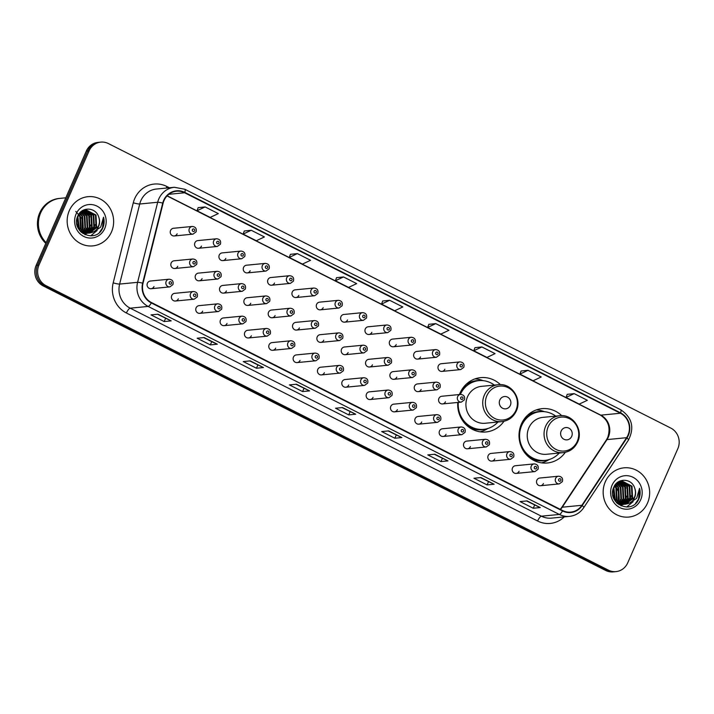 <?xml version="1.0" encoding="UTF-8"?>
<svg xmlns="http://www.w3.org/2000/svg" width="714" height="714" viewBox="0 0 714 714"><rect width="100%" height="100%" fill="white"/><g stroke="black" fill="none" stroke-linecap="round" stroke-linejoin="round"><path stroke-width="1.07" d="M561.739 415.664A27.302 25.65 84.4 0 0 542.033 408.658A27.302 25.65 84.4 0 0 521.39 424.045A27.302 25.65 84.4 0 0 523.781 451.409A27.302 25.65 84.4 0 0 547.317 462.993A27.302 25.65 84.4 0 0 565.309 452.328M500.407 384.632A27.302 25.65 84.4 0 0 480.7 377.626A27.302 25.65 84.4 0 0 460.057 393.021A27.302 25.65 84.4 0 0 459.45 394.539M457.745 402.464A27.302 25.65 84.4 0 0 485.993 431.97A27.302 25.65 84.4 0 0 503.977 421.296M175.421 301.031L194.181 299.202A3.865 3.632 -95.6 0 1 190.513 293.695A3.865 3.632 -95.6 0 1 193.432 291.517L174.671 293.338A3.865 3.632 84.4 0 0 172.083 299.389A3.865 3.632 84.4 0 0 178.339 298.854M199.759 313.339L218.52 311.518A3.865 3.632 -95.6 0 1 214.852 306.003A3.865 3.632 -95.6 0 1 217.77 303.825L199.01 305.654A3.865 3.632 84.4 0 0 196.43 311.706A3.865 3.632 84.4 0 0 202.678 311.161M224.098 325.655L242.858 323.835A3.865 3.632 -95.6 0 1 239.19 318.319A3.865 3.632 -95.6 0 1 242.108 316.141L223.348 317.962A3.865 3.632 84.4 0 0 220.769 324.013A3.865 3.632 84.4 0 0 227.016 323.478M248.436 337.972L267.197 336.142A3.865 3.632 -95.6 0 1 263.528 330.636A3.865 3.632 -95.6 0 1 266.447 328.458L247.687 330.279A3.865 3.632 84.4 0 0 245.107 336.33A3.865 3.632 84.4 0 0 251.355 335.794M272.775 350.279L291.535 348.459A3.865 3.632 -95.6 0 1 287.867 342.943A3.865 3.632 -95.6 0 1 290.794 340.765L272.025 342.595A3.865 3.632 84.4 0 0 269.446 348.646A3.865 3.632 84.4 0 0 275.702 348.102M297.113 362.596L315.883 360.766A3.865 3.632 -95.6 0 1 312.205 355.26A3.865 3.632 -95.6 0 1 315.133 353.082L296.372 354.903A3.865 3.632 84.4 0 0 293.784 360.954A3.865 3.632 84.4 0 0 300.041 360.418M321.452 374.904L340.221 373.083A3.865 3.632 -95.6 0 1 336.553 367.567A3.865 3.632 -95.6 0 1 339.471 365.389L320.711 367.219A3.865 3.632 84.4 0 0 318.123 373.27A3.865 3.632 84.4 0 0 324.379 372.726M345.799 387.22L364.559 385.399A3.865 3.632 -95.6 0 1 360.891 379.884A3.865 3.632 -95.6 0 1 363.81 377.706L345.049 379.527A3.865 3.632 84.4 0 0 342.461 385.578A3.865 3.632 84.4 0 0 348.718 385.042M370.138 399.537L388.898 397.707A3.865 3.632 -95.6 0 1 385.23 392.2A3.865 3.632 -95.6 0 1 388.148 390.022L369.388 391.843A3.865 3.632 84.4 0 0 366.809 397.894A3.865 3.632 84.4 0 0 373.056 397.359M394.476 411.844L413.236 410.023A3.865 3.632 -95.6 0 1 409.568 404.508A3.865 3.632 -95.6 0 1 412.487 402.33L393.726 404.16A3.865 3.632 84.4 0 0 391.147 410.211A3.865 3.632 84.4 0 0 397.395 409.666M418.815 424.161L437.575 422.331A3.865 3.632 -95.6 0 1 433.907 416.824A3.865 3.632 -95.6 0 1 436.825 414.647L418.065 416.467A3.865 3.632 84.4 0 0 415.486 422.518A3.865 3.632 84.4 0 0 421.733 421.983M443.153 436.468L461.913 434.647A3.865 3.632 -95.6 0 1 458.245 429.132A3.865 3.632 -95.6 0 1 461.173 426.954L442.403 428.784A3.865 3.632 84.4 0 0 439.824 434.835A3.865 3.632 84.4 0 0 446.072 434.291M467.491 448.785L486.252 446.964A3.865 3.632 -95.6 0 1 482.584 441.448A3.865 3.632 -95.6 0 1 485.511 439.271L466.751 441.091A3.865 3.632 84.4 0 0 464.162 447.142A3.865 3.632 84.4 0 0 470.419 446.607M491.83 461.101L510.599 459.272A3.865 3.632 -95.6 0 1 506.931 453.765A3.865 3.632 -95.6 0 1 509.85 451.587L491.089 453.408A3.865 3.632 84.4 0 0 488.501 459.459A3.865 3.632 84.4 0 0 494.757 458.924M516.177 473.409L534.938 471.588A3.865 3.632 -95.6 0 1 531.27 466.072A3.865 3.632 -95.6 0 1 534.188 463.895L515.428 465.724A3.865 3.632 84.4 0 0 512.839 471.776A3.865 3.632 84.4 0 0 519.096 471.231M540.516 485.725L559.276 483.896A3.865 3.632 -95.6 0 1 555.608 478.389A3.865 3.632 -95.6 0 1 558.526 476.211L539.766 478.032A3.865 3.632 84.4 0 0 537.187 484.083A3.865 3.632 84.4 0 0 543.434 483.548M151.082 288.715L169.843 286.894A3.865 3.632 -95.6 0 1 166.175 281.378A3.865 3.632 -95.6 0 1 169.093 279.201L150.333 281.03A3.865 3.632 84.4 0 0 147.744 287.073A3.865 3.632 84.4 0 0 154.001 286.537M199.17 280.807L217.931 278.987A3.865 3.632 -95.6 0 1 214.262 273.471A3.865 3.632 -95.6 0 1 217.181 271.293L198.421 273.123A3.865 3.632 84.4 0 0 195.832 279.174A3.865 3.632 84.4 0 0 202.089 278.63M223.509 293.124L242.269 291.303A3.865 3.632 -95.6 0 1 238.601 285.787A3.865 3.632 -95.6 0 1 241.519 283.61L222.759 285.43A3.865 3.632 84.4 0 0 220.171 291.482A3.865 3.632 84.4 0 0 226.427 290.946M247.847 305.44L266.608 303.611A3.865 3.632 -95.6 0 1 262.939 298.104A3.865 3.632 -95.6 0 1 265.858 295.917L247.098 297.747A3.865 3.632 84.4 0 0 244.518 303.798A3.865 3.632 84.4 0 0 250.766 303.263M272.186 317.748L290.946 315.927A3.865 3.632 -95.6 0 1 287.278 310.411A3.865 3.632 -95.6 0 1 290.196 308.234L271.436 310.063A3.865 3.632 84.4 0 0 268.857 316.106A3.865 3.632 84.4 0 0 275.104 315.57M296.524 330.064L315.285 328.235A3.865 3.632 -95.6 0 1 311.616 322.728A3.865 3.632 -95.6 0 1 314.535 320.55L295.774 322.371A3.865 3.632 84.4 0 0 293.195 328.422A3.865 3.632 84.4 0 0 299.443 327.887M320.863 342.372L339.623 340.551A3.865 3.632 -95.6 0 1 335.955 335.036A3.865 3.632 -95.6 0 1 338.882 332.858L320.113 334.688A3.865 3.632 84.4 0 0 317.534 340.739A3.865 3.632 84.4 0 0 323.781 340.194M345.201 354.688L363.97 352.868A3.865 3.632 -95.6 0 1 360.293 347.352A3.865 3.632 -95.6 0 1 363.221 345.174L344.46 346.995A3.865 3.632 84.4 0 0 341.872 353.046A3.865 3.632 84.4 0 0 348.129 352.511M369.54 367.005L388.309 365.175A3.865 3.632 -95.6 0 1 384.641 359.669A3.865 3.632 -95.6 0 1 387.559 357.482L368.799 359.312A3.865 3.632 84.4 0 0 366.211 365.363A3.865 3.632 84.4 0 0 372.467 364.827M393.887 379.312L412.647 377.492A3.865 3.632 -95.6 0 1 408.979 371.976A3.865 3.632 -95.6 0 1 411.898 369.798L393.137 371.628A3.865 3.632 84.4 0 0 390.549 377.67A3.865 3.632 84.4 0 0 396.805 377.135M418.226 391.629L436.986 389.799A3.865 3.632 -95.6 0 1 433.318 384.293A3.865 3.632 -95.6 0 1 436.236 382.115L417.476 383.936A3.865 3.632 84.4 0 0 414.896 389.987A3.865 3.632 84.4 0 0 421.144 389.451M442.564 403.937L461.324 402.116A3.865 3.632 -95.6 0 1 457.656 396.6A3.865 3.632 -95.6 0 1 460.575 394.423L441.814 396.252A3.865 3.632 84.4 0 0 439.235 402.303A3.865 3.632 84.4 0 0 445.482 401.759M174.823 268.5L193.592 266.67A3.865 3.632 -95.6 0 1 189.915 261.163A3.865 3.632 -95.6 0 1 192.842 258.986L174.082 260.806A3.865 3.632 84.4 0 0 171.494 266.858A3.865 3.632 84.4 0 0 177.75 266.322M320.274 309.84L339.034 308.02A3.865 3.632 -95.6 0 1 335.366 302.504A3.865 3.632 -95.6 0 1 338.284 300.326L319.524 302.156A3.865 3.632 84.4 0 0 316.945 308.207A3.865 3.632 84.4 0 0 323.192 307.663M344.612 322.157L363.372 320.327A3.865 3.632 -95.6 0 1 359.704 314.82A3.865 3.632 -95.6 0 1 362.623 312.643L343.862 314.463A3.865 3.632 84.4 0 0 341.283 320.515A3.865 3.632 84.4 0 0 347.531 319.979M222.911 260.592L241.68 258.763A3.865 3.632 -95.6 0 1 238.003 253.256A3.865 3.632 -95.6 0 1 240.93 251.078L222.17 252.899A3.865 3.632 84.4 0 0 219.582 258.95A3.865 3.632 84.4 0 0 225.838 258.414M368.951 334.473L387.711 332.644A3.865 3.632 -95.6 0 1 384.043 327.128A3.865 3.632 -95.6 0 1 386.97 324.95L368.201 326.78A3.865 3.632 84.4 0 0 365.622 332.831A3.865 3.632 84.4 0 0 371.869 332.296M198.572 248.276L217.333 246.455A3.865 3.632 -95.6 0 1 213.665 240.939A3.865 3.632 -95.6 0 1 216.592 238.762L197.823 240.591A3.865 3.632 84.4 0 0 195.243 246.642A3.865 3.632 84.4 0 0 201.491 246.098M295.935 297.533L314.695 295.703A3.865 3.632 -95.6 0 1 311.027 290.196A3.865 3.632 -95.6 0 1 313.946 288.019L295.185 289.839A3.865 3.632 84.4 0 0 292.606 295.891A3.865 3.632 84.4 0 0 298.854 295.355M247.249 272.909L266.019 271.079A3.865 3.632 -95.6 0 1 262.35 265.563A3.865 3.632 -95.6 0 1 265.269 263.386L246.508 265.215A3.865 3.632 84.4 0 0 243.92 271.266A3.865 3.632 84.4 0 0 250.177 270.722M271.597 285.216L290.357 283.396A3.865 3.632 -95.6 0 1 286.689 277.88A3.865 3.632 -95.6 0 1 289.607 275.702L270.847 277.532A3.865 3.632 84.4 0 0 268.259 283.574A3.865 3.632 84.4 0 0 274.515 283.039M393.289 346.781L412.049 344.96A3.865 3.632 -95.6 0 1 408.381 339.445A3.865 3.632 -95.6 0 1 411.309 337.267L392.548 339.096A3.865 3.632 84.4 0 0 389.96 345.139A3.865 3.632 84.4 0 0 396.216 344.603M417.628 359.097L436.397 357.268A3.865 3.632 -95.6 0 1 432.729 351.761A3.865 3.632 -95.6 0 1 435.647 349.583L416.887 351.404A3.865 3.632 84.4 0 0 414.298 357.455A3.865 3.632 84.4 0 0 420.555 356.92M441.975 371.405L460.735 369.584A3.865 3.632 -95.6 0 1 457.067 364.069A3.865 3.632 -95.6 0 1 459.986 361.891L441.225 363.721A3.865 3.632 84.4 0 0 438.637 369.772A3.865 3.632 84.4 0 0 444.893 369.227M174.234 235.968L192.994 234.138A3.865 3.632 -95.6 0 1 189.326 228.632A3.865 3.632 -95.6 0 1 192.244 226.454L173.484 228.275A3.865 3.632 84.4 0 0 170.905 234.326A3.865 3.632 84.4 0 0 177.152 233.79M100.799 142.122L97.996 142.398A15.449 14.521 84.4 0 0 86.305 151.109L36.164 265.34A15.449 14.521 84.4 0 0 43.233 285.939L605.588 570.424A15.449 14.521 84.4 0 0 613.201 571.878L614.602 571.744A15.449 14.521 84.4 0 1 606.989 570.29A15.449 14.521 84.4 0 0 614.602 571.744L616.004 571.602A15.449 14.521 84.4 0 0 627.695 562.891L677.836 448.66A15.449 14.521 84.4 0 0 670.767 428.061L108.412 143.576A15.449 14.521 84.4 0 0 100.799 142.122A15.449 14.521 84.4 0 0 89.116 150.832L38.967 265.072A15.449 14.521 84.4 0 0 46.035 285.671L608.399 570.156A15.449 14.521 84.4 0 0 616.004 571.602M38.967 265.072L37.565 265.206A15.449 14.521 84.4 0 0 44.634 285.805L606.989 570.29L44.634 285.805A15.449 14.521 84.4 0 1 37.565 265.206L87.715 150.975L37.565 265.206L36.164 265.34M99.398 142.256A15.449 14.521 84.4 0 0 87.715 150.975A15.449 14.521 84.4 0 1 99.398 142.256M69.312 210.621A24.722 23.232 84.4 0 0 71.48 235.397A24.722 23.232 84.4 0 0 92.793 245.893A24.722 23.232 84.4 0 0 111.491 231.952A24.722 23.232 84.4 0 0 109.322 207.176A24.722 23.232 84.4 0 0 88.009 196.68A24.722 23.232 84.4 0 0 69.312 210.621A24.722 23.232 84.4 0 0 71.48 235.397A24.722 23.232 84.4 0 0 92.793 245.893A24.722 23.232 84.4 0 0 111.491 231.952A24.722 23.232 84.4 0 0 109.322 207.176A24.722 23.232 84.4 0 0 88.009 196.68A24.722 23.232 84.4 0 0 69.312 210.621M605.311 481.771A24.722 23.232 84.4 0 0 607.48 506.547A24.722 23.232 84.4 0 0 628.793 517.052A24.722 23.232 84.4 0 0 647.491 503.111A24.722 23.232 84.4 0 0 645.331 478.326A24.722 23.232 84.4 0 0 624.009 467.831A24.722 23.232 84.4 0 0 605.311 481.771A24.722 23.232 84.4 0 0 607.48 506.547A24.722 23.232 84.4 0 0 628.793 517.052A24.722 23.232 84.4 0 0 647.491 503.111A24.722 23.232 84.4 0 0 645.331 478.326A24.722 23.232 84.4 0 0 624.009 467.831A24.722 23.232 84.4 0 0 605.311 481.771M164.024 200.518A16.484 15.485 -95.6 0 1 176.492 191.218A16.484 15.485 -95.6 0 1 184.605 192.771L620.439 413.245A16.484 15.485 -95.6 0 1 626.624 437.691L581.901 505.289A16.484 15.485 -95.6 0 1 570.781 512.116A16.484 15.485 -95.6 0 1 562.668 510.564L151.466 302.549A16.484 15.485 -95.6 0 1 143.014 283.271L163.104 203.204A16.484 15.485 -95.6 0 1 164.024 200.518M163.676 200.339A16.895 15.878 84.4 0 0 162.73 203.088L142.639 283.155A16.895 15.878 84.4 0 0 151.306 302.923L562.498 510.938A16.895 15.878 84.4 0 0 582.213 505.53L626.946 437.932A16.895 15.878 84.4 0 0 620.6 412.87L184.774 192.396A16.895 15.878 84.4 0 0 163.676 200.339M574.163 393.628L566.05 397.43L579.232 404.097L587.345 400.304L574.163 393.628L567.202 394.342M528.03 370.298L519.917 374.091L533.099 380.758L541.212 376.965L528.03 370.298L521.077 371.003M481.896 346.959L473.784 350.761L486.966 357.428L495.079 353.626L481.896 346.959L474.944 347.673M435.772 323.62L427.65 327.423L440.833 334.09L448.945 330.287L435.772 323.62L428.811 324.334M205.114 206.935L197.002 210.737L210.175 217.404L218.297 213.602L205.114 206.935L198.153 207.649M251.248 230.274L243.126 234.076L256.308 240.743L264.421 236.941L251.248 230.274L244.286 230.988M297.372 253.613L289.259 257.415L302.441 264.082L310.554 260.28L297.372 253.613L290.419 254.318M343.505 276.952L335.393 280.745L348.575 287.412L356.688 283.619L343.505 276.952L336.553 277.657M389.639 300.282L381.526 304.084L394.699 310.751L402.821 306.949L389.639 300.282L382.677 300.996M447.99 460.896L440.975 461.574L427.802 454.907L434.817 454.229L447.99 460.896A4.123 1.214 -63.2 0 1 447.776 460.86L434.683 454.238M494.124 484.235L487.109 484.913L473.926 478.246L480.941 477.559L494.124 484.235A4.123 1.214 -63.2 0 1 493.909 484.199L480.817 477.577M540.257 507.565L533.242 508.252L520.06 501.585L527.075 500.898L540.257 507.565A4.123 1.214 -63.2 0 1 540.034 507.538L526.95 500.916M309.599 390.879L302.584 391.567L289.402 384.9L296.417 384.212L309.599 390.879A4.123 1.214 -63.2 0 1 309.385 390.853L296.292 384.23M263.466 367.549L256.451 368.228L243.278 361.561L250.284 360.882L263.466 367.549A4.123 1.214 -63.2 0 1 263.252 367.514L250.159 360.891M217.342 344.21L210.327 344.889L197.144 338.222L204.159 337.543L217.342 344.21A4.123 1.214 -63.2 0 1 217.118 344.175L204.025 337.552M171.208 320.872L164.193 321.559L151.011 314.883L158.026 314.205L171.208 320.872A4.123 1.214 -63.2 0 1 170.985 320.836L157.892 314.214M401.866 437.557L394.851 438.235L381.669 431.568L388.684 430.89L401.866 437.557A4.123 1.214 -63.2 0 1 401.643 437.521L388.55 430.899M355.733 414.218L348.718 414.905L335.535 408.238L342.55 407.551L355.733 414.218A4.123 1.214 -63.2 0 1 355.51 414.191L342.425 407.569M348.718 414.905L350.128 411.683M342.06 407.596L355.51 414.191M394.851 438.235L396.261 435.022M388.193 430.935L401.643 437.521M164.193 321.559L165.603 318.337M157.535 314.249L170.985 320.836M210.327 344.889L211.737 341.676L217.118 344.175M256.451 368.228L257.87 365.006M249.793 360.927L263.252 367.514M302.584 391.567L304.003 388.345M295.926 384.266L309.385 390.853M533.242 508.252L534.652 505.03M526.584 500.951L540.034 507.538M487.109 484.913L488.528 481.691M480.451 477.612L493.909 484.199M440.975 461.574L442.394 458.361M434.317 454.274L447.776 460.86M381.526 304.084L382.695 300.96M335.393 280.745L336.562 277.621M289.259 257.415L290.428 254.282M243.126 234.076L244.304 230.952M197.002 210.737L198.171 207.613M427.65 327.423L428.828 324.299M473.784 350.761L474.953 347.638M519.917 374.091L521.086 370.968M566.05 397.43L567.219 394.306M211.763 341.685L203.668 337.588M65.813 197.805L60.119 198.358A25.758 24.205 84.4 0 0 40.644 212.879A25.758 24.205 84.4 0 0 46.133 242.635M60.03 198.367A25.758 24.205 84.4 0 0 59.94 198.376A25.758 24.205 84.4 0 0 40.466 212.897A25.758 24.205 84.4 0 0 46.071 242.769M59.94 198.376L59.155 198.447A25.758 24.205 84.4 0 0 39.681 212.968A25.758 24.205 84.4 0 0 45.812 243.358M79.87 213.281L82.637 216.333L83.243 227.971L81.557 230.613M81.298 230.899L80.602 231.604M79.62 213.575L82.083 216.387L82.69 228.025L81.244 230.354M80.994 230.667L80.37 231.354M80.896 212.29L84.868 216.119L85.466 227.757L82.762 231.452M82.503 231.684L81.717 232.3M80.637 212.513L84.306 216.172L84.912 227.811L82.458 231.265M82.199 231.506L81.423 232.157M81.94 211.514L87.09 215.905L87.697 227.543L83.949 232.086M81.682 211.683L86.537 215.958L87.144 227.596L83.654 231.943M83.386 232.139L82.601 232.666M83.011 210.907L89.321 215.682L89.919 227.329L85.118 232.55M82.744 211.049L88.759 215.744L89.366 227.382L84.823 232.443M84.091 210.469L91.544 215.467L92.151 227.106L86.269 232.862M83.815 210.568L90.99 215.521L91.597 227.159L85.983 232.791M85.18 210.157L93.775 215.253L94.373 226.891L87.411 233.05M87.135 233.13L86.314 233.326M86.037 233.38L82.949 233.576M84.912 210.228L93.213 215.307L93.82 226.945L87.126 233.014M86.858 233.103L86.028 233.317M85.76 233.38L84.93 233.514M93.302 232.05A11.647 10.942 84.4 0 0 98.577 226.481A11.647 10.942 84.4 0 0 98.639 216.815C95.685 206.962 81.682 206.578 77.951 215.735C69.963 231.354 94.864 244.331 102.441 228.667L102.807 227.891C104.28 224.428 104.521 220.858 103.539 217.181L100.656 227.177L93.302 232.05L89.5 233.076L79.2 228.087L77.853 216.52L86.287 209.987L95.997 215.039L96.604 226.677L88.545 233.112M88.268 233.166L80.852 231.863M86.01 210.023L95.444 215.093L96.051 226.731L88.259 233.103M87.983 233.166L87.153 233.299M87.429 233.273L81.592 232.541M98.639 216.815C99.817 220.144 99.701 223.375 98.273 226.517L89.384 233.085M89.661 233.059L78.647 228.141L76.871 224.339M78.87 214.584L80.414 216.556L81.012 228.194L80.316 229.471M78.629 214.968L79.852 216.61L80.459 228.248L80.004 229.123M82.904 210.389L84.904 210.157M83.788 210.237L84.627 210.219M80.271 212.397L86.287 209.987M76.077 214.039A16.797 15.779 84.4 0 0 83.752 236.432A16.797 15.779 84.4 0 0 104.726 228.534A16.797 15.779 84.4 0 0 97.05 206.15A16.797 15.779 84.4 0 0 76.077 214.039M75.773 211.433L81.985 218.645L82.235 228.48M80.075 229.846L79.62 230.461M79.763 229.524L79.361 230.113M103.539 217.181L102.548 227.918L99.514 232.291M94.355 226.927L92.097 231.416M84.216 209.773L84.752 210.166M84.85 210.237L85.484 210.764M85.93 211.165L88.768 214.869M89.902 227.364L87.644 231.845M87.224 232.398L86.751 232.951M86.376 233.371L84.939 234.683M97.166 230.47L90.714 235.843M95.194 224.589L92.633 231.024M92.151 231.684L91.338 232.657M84.422 209.702L85.028 210.139M85.162 210.237L85.966 210.916M86.492 211.415L89.964 216.886M90.74 225.017L88.179 231.452M87.697 232.121L86.974 232.987M86.76 233.228L85.1 234.754M510.358 405.347A6.185 5.81 84.4 0 0 507.538 397.109A6.185 5.81 84.4 0 0 499.818 400.018A6.185 5.81 84.4 0 0 502.638 408.256A6.185 5.81 84.4 0 0 510.358 405.347M498.354 384.712L481.548 386.345A18.546 17.422 84.4 0 0 467.527 396.797A18.546 17.422 84.4 0 0 469.152 415.378A18.546 17.422 84.4 0 0 485.145 423.259L501.951 421.617C508.555 420.751 513.339 417.208 516.293 411.014C522.309 398.84 511.438 382.811 498.354 384.712A18.546 17.422 84.4 0 0 484.333 395.163A18.546 17.422 84.4 0 0 485.957 413.745A18.546 17.422 84.4 0 0 501.951 421.617M494.374 385.096A24.463 22.991 84.4 0 0 478.871 380.651A24.463 22.991 84.4 0 0 460.369 394.449M478.871 380.651L478.175 380.723A24.463 22.991 84.4 0 0 459.673 394.512M463.413 388.532A19.314 18.153 84.4 0 0 462.038 389.308M459.905 415.61A24.463 22.991 84.4 0 0 482.905 429.426L483.61 429.355A24.463 22.991 84.4 0 0 497.961 422.01M458.334 402.401A24.463 22.991 84.4 0 0 483.61 429.355M487.858 428.507L486.787 429.132A26.784 25.168 -95.6 0 1 480.085 431.818M464.43 386.113L465.974 385.962M466.724 383.793L467.384 383.846A24.695 23.205 84.4 0 1 480.442 380.553M474.935 378.911A26.784 25.168 -95.6 0 1 482.039 380.259L483.199 380.669M571.691 436.379A6.185 5.81 84.4 0 0 568.871 428.141A6.185 5.81 84.4 0 0 561.15 431.042A6.185 5.81 84.4 0 0 563.971 439.28A6.185 5.81 84.4 0 0 571.691 436.379M559.687 415.735L542.881 417.369A18.546 17.422 84.4 0 0 528.86 427.829A18.546 17.422 84.4 0 0 530.484 446.411A18.546 17.422 84.4 0 0 546.478 454.282L563.284 452.649C569.888 451.775 574.672 448.24 577.626 442.037C583.641 429.864 572.771 413.834 559.687 415.735A18.546 17.422 84.4 0 0 545.666 426.187A18.546 17.422 84.4 0 0 547.29 444.777A18.546 17.422 84.4 0 0 563.284 452.649M555.706 416.119A24.463 22.991 84.4 0 0 540.203 411.675A24.463 22.991 84.4 0 0 521.702 425.473A24.463 22.991 84.4 0 0 523.844 449.998A24.463 22.991 84.4 0 0 544.943 460.378A24.463 22.991 84.4 0 0 559.294 453.033M540.203 411.675L539.507 411.746A24.463 22.991 84.4 0 0 521.006 425.544A24.463 22.991 84.4 0 0 519.587 429.73M524.745 419.564A19.314 18.153 84.4 0 0 523.371 420.341M521.238 446.643A24.463 22.991 84.4 0 0 544.238 460.45L544.943 460.378M549.191 459.53L548.12 460.155A26.784 25.168 -95.6 0 1 541.417 462.851M525.763 417.137L527.307 416.985M528.057 414.816L528.717 414.879A24.695 23.205 84.4 0 1 541.774 411.585M536.268 409.943A26.784 25.168 -95.6 0 1 543.372 411.282L544.532 411.692M615.87 484.44L618.636 487.483L619.243 499.131L617.556 501.764M617.298 502.049L616.601 502.754M615.62 484.726L618.083 487.537L618.69 499.184L617.253 501.505M616.994 501.817L616.369 502.504M616.896 483.44L620.868 487.269L621.475 498.907L618.761 502.602M618.502 502.834L617.717 503.45M616.637 483.664L620.305 487.323L620.912 498.961L618.458 502.415M618.208 502.656L617.423 503.316M617.949 482.664L623.09 487.055L623.697 498.693L619.948 503.236M617.681 482.834L622.537 487.109L623.144 498.747L619.654 503.093M619.386 503.29L618.601 503.816M619.011 482.066L625.321 486.841L625.928 498.479L621.118 503.7M618.743 482.2L624.759 486.894L625.366 498.533L620.823 503.593M620.091 481.62L627.544 486.618L628.15 498.256L622.269 504.013M619.823 481.718L626.99 486.671L627.597 498.318L621.983 503.95M621.189 481.316L629.775 486.404L630.382 498.042L623.411 504.2M623.135 504.28L622.313 504.477M622.037 504.53L618.949 504.727M620.912 481.379L629.212 486.457L629.819 498.095L623.126 504.164M622.858 504.254L622.037 504.477M621.76 504.53L620.93 504.664M629.302 503.2A11.647 10.942 84.4 0 0 634.585 497.631A11.647 10.942 84.4 0 0 634.639 487.974C631.685 478.121 617.681 477.728 613.951 486.886C605.963 502.504 630.864 515.481 638.441 499.818L638.807 499.041C640.279 495.587 640.52 492.008 639.539 488.331L636.656 498.327L629.302 503.2L625.5 504.227L615.2 499.238L613.853 487.671L622.296 481.138L631.997 486.189L632.604 497.828L624.545 504.262M624.268 504.316L616.851 503.013M622.01 481.174L631.444 486.243L632.051 497.881L624.259 504.254M623.982 504.316L623.152 504.45M623.429 504.423L617.592 503.691M634.639 487.974C635.817 491.294 635.701 494.525 634.273 497.667L625.384 504.236M625.66 504.209L614.647 499.291L612.871 495.498M614.87 485.734L616.414 487.707L617.012 499.345L616.316 500.621M614.629 486.118L615.852 487.76L616.459 499.398L616.004 500.273M618.904 481.539L620.903 481.307M619.788 481.388L620.627 481.37M616.271 483.548L622.296 481.138M612.076 485.19A16.797 15.779 84.4 0 0 619.761 507.583A16.797 15.779 84.4 0 0 640.726 499.684A16.797 15.779 84.4 0 0 633.05 477.3A16.797 15.779 84.4 0 0 612.076 485.19M615.209 485.252L618.619 491.991L618.235 499.639M616.075 500.996L615.62 501.612M615.763 500.675L615.37 501.273M639.539 488.331L638.548 499.068L635.514 503.441M630.355 498.086L628.097 502.567M620.216 480.924L620.752 481.316M620.85 481.388L621.483 481.914M621.93 482.316L624.768 486.029M625.901 498.515L623.643 503.004M623.224 503.548L622.751 504.102M622.376 504.521L620.948 505.833M633.166 501.621L626.722 506.994M631.194 495.739L628.632 502.174M628.15 502.843L627.338 503.807M620.421 480.852L621.028 481.29M621.162 481.397L621.965 482.066M622.492 482.566L625.973 488.037M626.74 496.168L624.179 502.602M623.697 503.272L622.974 504.138M622.76 504.379L621.1 505.905M43.233 285.939L46.035 285.671M86.305 151.109L89.116 150.832M605.588 570.424L608.399 570.156M626.624 437.691L606.989 439.601A16.484 15.485 84.4 0 0 608.337 437.129A16.484 15.485 84.4 0 0 600.795 415.155L167.174 195.788M560.463 509.457A16.484 15.485 84.4 0 0 562.257 507.199L606.989 439.601A9.273 2.071 -146.5 0 0 606.409 439.878L607.757 437.405C610.836 427.615 608.346 420.171 600.287 415.066A9.273 2.722 -63.2 0 0 600.795 415.155L620.439 413.245M184.605 192.771L168.816 194.306M564.239 516.891A25.758 24.205 -95.6 0 1 537.606 521.006L126.405 312.991A5.15 1.517 -63.2 0 1 130.198 308.18L148.155 306.431A20.608 19.358 -95.6 0 1 137.588 282.325L157.678 202.258A20.608 19.358 -95.6 0 1 158.829 198.903A20.608 19.358 -95.6 0 1 174.403 187.282L156.455 189.031A20.608 19.358 84.4 0 0 140.872 200.643A20.608 19.358 84.4 0 0 139.721 204.008L119.631 284.074A20.608 19.358 84.4 0 0 130.198 308.18L541.39 516.195A20.608 19.358 84.4 0 0 551.547 518.123L569.495 516.374A20.608 19.358 -95.6 0 1 559.348 514.446L148.155 306.431A5.15 1.517 -63.2 0 0 151.306 302.923M162.73 203.088A5.15 0.625 14.1 0 0 157.678 202.258L139.721 204.008A5.15 0.625 -165.9 0 1 133.286 202.794A25.758 24.205 -95.6 0 1 166.889 186.488L169.414 187.773M562.498 510.938A5.15 1.517 116.8 0 1 559.348 514.446L541.39 516.195A5.15 1.517 -63.2 0 0 537.606 521.006M582.213 505.53A5.15 1.151 33.5 0 1 583.722 507.699L628.445 440.092C634.684 427.588 632.095 417.467 620.671 409.738L184.846 189.264A5.15 1.517 116.8 0 1 184.774 192.396M126.405 312.991A25.758 24.205 -95.6 0 1 113.196 282.86A5.15 0.625 -165.9 0 0 119.631 284.074L137.588 282.325A5.15 0.625 14.1 0 1 142.639 283.155M626.946 437.932A5.15 1.151 33.5 0 1 628.445 440.092M620.6 412.87A5.15 1.517 -63.2 0 0 620.671 409.738M113.196 282.86L133.286 202.794M166.889 186.488A5.15 1.517 -63.2 0 0 166.291 188.077M581.901 505.289L562.257 507.199A9.273 2.071 -146.5 0 0 561.677 507.476L606.409 439.878M77.96 227.73A16.797 15.779 84.4 0 0 78.058 227.213M78.183 226.329A16.797 15.779 84.4 0 0 77.299 218.261M515.919 410.389A17.038 16.011 84.4 0 0 508.136 387.684A17.038 16.011 84.4 0 0 486.868 395.69A17.038 16.011 84.4 0 0 494.65 418.404A17.038 16.011 84.4 0 0 515.919 410.389M468.732 427.043A24.695 23.205 84.4 0 0 485.163 429.15M577.251 441.422A17.038 16.011 84.4 0 0 569.469 418.716A17.038 16.011 84.4 0 0 548.2 426.722A17.038 16.011 84.4 0 0 555.983 449.427A17.038 16.011 84.4 0 0 577.251 441.422M530.065 458.067A24.695 23.205 84.4 0 0 546.496 460.173M613.96 498.881A16.797 15.779 84.4 0 0 614.058 498.363M614.192 497.479A16.797 15.779 84.4 0 0 613.299 489.411M192.396 229.658A1.285 1.214 84.4 0 0 192.985 231.372A1.285 1.214 84.4 0 0 194.601 230.765A1.285 1.214 84.4 0 0 194.012 229.051A1.285 1.214 84.4 0 0 192.396 229.658M216.744 241.966A1.285 1.214 84.4 0 0 217.333 243.688A1.285 1.214 84.4 0 0 218.939 243.081A1.285 1.214 84.4 0 0 218.35 241.359A1.285 1.214 84.4 0 0 216.744 241.966M241.082 254.282A1.285 1.214 84.4 0 0 241.671 255.996A1.285 1.214 84.4 0 0 243.278 255.389A1.285 1.214 84.4 0 0 242.689 253.675A1.285 1.214 84.4 0 0 241.082 254.282M265.421 266.59A1.285 1.214 84.4 0 0 266.01 268.312A1.285 1.214 84.4 0 0 267.616 267.705A1.285 1.214 84.4 0 0 267.027 265.992A1.285 1.214 84.4 0 0 265.421 266.59M289.759 278.906A1.285 1.214 84.4 0 0 290.348 280.62A1.285 1.214 84.4 0 0 291.955 280.022A1.285 1.214 84.4 0 0 291.366 278.299A1.285 1.214 84.4 0 0 289.759 278.906M314.098 291.223A1.285 1.214 84.4 0 0 314.687 292.936A1.285 1.214 84.4 0 0 316.293 292.329A1.285 1.214 84.4 0 0 315.704 290.616A1.285 1.214 84.4 0 0 314.098 291.223M338.436 303.53A1.285 1.214 84.4 0 0 339.025 305.253A1.285 1.214 84.4 0 0 340.632 304.646A1.285 1.214 84.4 0 0 340.042 302.923A1.285 1.214 84.4 0 0 338.436 303.53M362.774 315.847A1.285 1.214 84.4 0 0 363.364 317.56A1.285 1.214 84.4 0 0 364.979 316.954A1.285 1.214 84.4 0 0 364.39 315.24A1.285 1.214 84.4 0 0 362.774 315.847M387.122 328.154A1.285 1.214 84.4 0 0 387.711 329.877A1.285 1.214 84.4 0 0 389.317 329.27A1.285 1.214 84.4 0 0 388.728 327.556A1.285 1.214 84.4 0 0 387.122 328.154M411.46 340.471A1.285 1.214 84.4 0 0 412.049 342.184A1.285 1.214 84.4 0 0 413.656 341.587A1.285 1.214 84.4 0 0 413.067 339.864A1.285 1.214 84.4 0 0 411.46 340.471M435.799 352.787A1.285 1.214 84.4 0 0 436.388 354.501A1.285 1.214 84.4 0 0 437.994 353.894A1.285 1.214 84.4 0 0 437.405 352.18A1.285 1.214 84.4 0 0 435.799 352.787M460.137 365.095A1.285 1.214 84.4 0 0 460.726 366.817A1.285 1.214 84.4 0 0 462.333 366.211A1.285 1.214 84.4 0 0 461.744 364.488A1.285 1.214 84.4 0 0 460.137 365.095M195.19 263.296A1.285 1.214 84.4 0 0 194.601 261.583A1.285 1.214 84.4 0 0 192.994 262.19A1.285 1.214 84.4 0 0 193.583 263.903A1.285 1.214 84.4 0 0 195.19 263.296M219.528 275.613A1.285 1.214 84.4 0 0 218.939 273.89A1.285 1.214 84.4 0 0 217.333 274.497A1.285 1.214 84.4 0 0 217.922 276.22A1.285 1.214 84.4 0 0 219.528 275.613M243.867 287.921A1.285 1.214 84.4 0 0 243.278 286.207A1.285 1.214 84.4 0 0 241.671 286.814A1.285 1.214 84.4 0 0 242.26 288.527A1.285 1.214 84.4 0 0 243.867 287.921M268.205 300.237A1.285 1.214 84.4 0 0 267.616 298.523A1.285 1.214 84.4 0 0 266.01 299.121A1.285 1.214 84.4 0 0 266.599 300.844A1.285 1.214 84.4 0 0 268.205 300.237M292.544 312.553A1.285 1.214 84.4 0 0 291.964 310.831A1.285 1.214 84.4 0 0 290.348 311.438A1.285 1.214 84.4 0 0 290.937 313.151A1.285 1.214 84.4 0 0 292.544 312.553M316.891 324.861A1.285 1.214 84.4 0 0 316.302 323.147A1.285 1.214 84.4 0 0 314.687 323.754A1.285 1.214 84.4 0 0 315.276 325.468A1.285 1.214 84.4 0 0 316.891 324.861M341.23 337.178A1.285 1.214 84.4 0 0 340.64 335.455A1.285 1.214 84.4 0 0 339.034 336.062A1.285 1.214 84.4 0 0 339.623 337.784A1.285 1.214 84.4 0 0 341.23 337.178M365.568 349.485A1.285 1.214 84.4 0 0 364.979 347.772A1.285 1.214 84.4 0 0 363.372 348.378A1.285 1.214 84.4 0 0 363.962 350.092A1.285 1.214 84.4 0 0 365.568 349.485M389.906 361.802A1.285 1.214 84.4 0 0 389.317 360.088A1.285 1.214 84.4 0 0 387.711 360.686A1.285 1.214 84.4 0 0 388.3 362.409A1.285 1.214 84.4 0 0 389.906 361.802M414.245 374.118A1.285 1.214 84.4 0 0 413.656 372.396A1.285 1.214 84.4 0 0 412.049 373.003A1.285 1.214 84.4 0 0 412.638 374.716A1.285 1.214 84.4 0 0 414.245 374.118M438.583 386.426A1.285 1.214 84.4 0 0 437.994 384.712A1.285 1.214 84.4 0 0 436.388 385.319A1.285 1.214 84.4 0 0 436.977 387.033A1.285 1.214 84.4 0 0 438.583 386.426M462.922 398.742A1.285 1.214 84.4 0 0 462.333 397.02A1.285 1.214 84.4 0 0 460.726 397.627A1.285 1.214 84.4 0 0 461.315 399.349A1.285 1.214 84.4 0 0 462.922 398.742M171.44 283.52A1.285 1.214 84.4 0 0 170.851 281.798A1.285 1.214 84.4 0 0 169.245 282.405A1.285 1.214 84.4 0 0 169.834 284.118A1.285 1.214 84.4 0 0 171.44 283.52M195.779 295.828A1.285 1.214 84.4 0 0 195.19 294.114A1.285 1.214 84.4 0 0 193.583 294.721A1.285 1.214 84.4 0 0 194.172 296.435A1.285 1.214 84.4 0 0 195.779 295.828M220.117 308.145A1.285 1.214 84.4 0 0 219.528 306.431A1.285 1.214 84.4 0 0 217.922 307.029A1.285 1.214 84.4 0 0 218.511 308.751A1.285 1.214 84.4 0 0 220.117 308.145M244.465 320.452A1.285 1.214 84.4 0 0 243.876 318.739A1.285 1.214 84.4 0 0 242.26 319.345A1.285 1.214 84.4 0 0 242.849 321.059A1.285 1.214 84.4 0 0 244.465 320.452M268.803 332.769A1.285 1.214 84.4 0 0 268.214 331.055A1.285 1.214 84.4 0 0 266.608 331.662A1.285 1.214 84.4 0 0 267.188 333.376A1.285 1.214 84.4 0 0 268.803 332.769M293.142 345.085A1.285 1.214 84.4 0 0 292.553 343.363A1.285 1.214 84.4 0 0 290.946 343.969A1.285 1.214 84.4 0 0 291.535 345.683A1.285 1.214 84.4 0 0 293.142 345.085M317.48 357.393A1.285 1.214 84.4 0 0 316.891 355.679A1.285 1.214 84.4 0 0 315.285 356.286A1.285 1.214 84.4 0 0 315.874 358A1.285 1.214 84.4 0 0 317.48 357.393M341.819 369.709A1.285 1.214 84.4 0 0 341.23 367.996A1.285 1.214 84.4 0 0 339.623 368.594A1.285 1.214 84.4 0 0 340.212 370.316A1.285 1.214 84.4 0 0 341.819 369.709M366.157 382.017A1.285 1.214 84.4 0 0 365.568 380.303A1.285 1.214 84.4 0 0 363.962 380.91A1.285 1.214 84.4 0 0 364.551 382.624A1.285 1.214 84.4 0 0 366.157 382.017M390.496 394.333A1.285 1.214 84.4 0 0 389.906 392.62A1.285 1.214 84.4 0 0 388.3 393.227A1.285 1.214 84.4 0 0 388.889 394.94A1.285 1.214 84.4 0 0 390.496 394.333M414.834 406.65A1.285 1.214 84.4 0 0 414.254 404.927A1.285 1.214 84.4 0 0 412.638 405.534A1.285 1.214 84.4 0 0 413.227 407.248A1.285 1.214 84.4 0 0 414.834 406.65M439.181 418.957A1.285 1.214 84.4 0 0 438.592 417.244A1.285 1.214 84.4 0 0 436.977 417.851A1.285 1.214 84.4 0 0 437.566 419.564A1.285 1.214 84.4 0 0 439.181 418.957M463.52 431.274A1.285 1.214 84.4 0 0 462.931 429.56A1.285 1.214 84.4 0 0 461.324 430.158A1.285 1.214 84.4 0 0 461.913 431.881A1.285 1.214 84.4 0 0 463.52 431.274M487.858 443.581A1.285 1.214 84.4 0 0 487.269 441.868A1.285 1.214 84.4 0 0 485.663 442.475A1.285 1.214 84.4 0 0 486.252 444.188A1.285 1.214 84.4 0 0 487.858 443.581M512.197 455.898A1.285 1.214 84.4 0 0 511.608 454.184A1.285 1.214 84.4 0 0 510.001 454.791A1.285 1.214 84.4 0 0 510.59 456.505A1.285 1.214 84.4 0 0 512.197 455.898M536.535 468.214A1.285 1.214 84.4 0 0 535.946 466.492A1.285 1.214 84.4 0 0 534.34 467.099A1.285 1.214 84.4 0 0 534.929 468.821A1.285 1.214 84.4 0 0 536.535 468.214M560.874 480.522A1.285 1.214 84.4 0 0 560.285 478.808A1.285 1.214 84.4 0 0 558.678 479.415A1.285 1.214 84.4 0 0 559.267 481.129A1.285 1.214 84.4 0 0 560.874 480.522M569.495 516.374C575.475 515.669 580.214 512.777 583.722 507.699M184.846 189.264L174.403 187.282M560.24 509.341L561.677 507.476M600.287 415.066L167.058 195.913M77.237 218.538L78.067 226.07M77.942 227.007L77.862 227.507M613.237 489.688L614.067 497.221M613.942 498.158L613.861 498.658M192.994 234.138L196.082 231.889C196.832 228.623 195.556 226.811 192.244 226.454M217.333 246.455L220.421 244.197C221.17 240.939 219.894 239.128 216.592 238.762M241.68 258.763L244.759 256.513C245.509 253.256 244.233 251.444 240.93 251.078M266.019 271.079L269.098 268.821C269.856 265.563 268.58 263.752 265.269 263.386M290.357 283.396L293.436 281.137C294.195 277.88 292.918 276.068 289.607 275.702M314.695 295.703L317.775 293.454C318.533 290.187 317.257 288.376 313.946 288.019M339.034 308.02L342.113 305.762C342.872 302.504 341.595 300.692 338.284 300.326M363.372 320.327L366.461 318.078C367.21 314.82 365.934 313.009 362.623 312.643M387.711 332.644L390.799 330.386C391.549 327.128 390.272 325.316 386.97 324.95M412.049 344.96L415.137 342.702C415.887 339.445 414.611 337.633 411.309 337.267M436.397 357.268L439.476 355.019C440.235 351.752 438.958 349.94 435.647 349.583M460.735 369.584L463.814 367.326C464.573 364.069 463.297 362.257 459.986 361.891M192.842 258.986C196.145 259.343 197.43 261.154 196.671 264.421L193.592 266.67M217.181 271.293C220.492 271.659 221.768 273.471 221.01 276.729L217.931 278.987M241.519 283.61C244.831 283.976 246.107 285.787 245.348 289.045L242.269 291.303M265.858 295.917C269.169 296.283 270.445 298.095 269.687 301.362L266.608 303.611M290.196 308.234C293.508 308.6 294.784 310.411 294.025 313.669L290.946 315.927M314.535 320.55C317.846 320.907 319.122 322.719 318.373 325.986L315.285 328.235M338.882 332.858C342.184 333.224 343.461 335.036 342.711 338.293L339.623 340.551M363.221 345.174C366.523 345.54 367.799 347.352 367.05 350.61L363.97 352.868M387.559 357.482C390.87 357.848 392.147 359.66 391.388 362.926L388.309 365.175M411.898 369.798C415.209 370.164 416.485 371.976 415.726 375.234L412.647 377.492M436.236 382.115C439.547 382.472 440.824 384.284 440.065 387.55L436.986 389.799M460.575 394.423C463.886 394.788 465.162 396.6 464.403 399.858L461.324 402.116M169.093 279.201C172.404 279.567 173.68 281.378 172.922 284.636L169.843 286.894M193.432 291.517C196.743 291.874 198.019 293.686 197.26 296.953L194.181 299.202M217.77 303.825C221.081 304.191 222.357 306.003 221.599 309.26L218.52 311.518M242.108 316.141C245.42 316.507 246.696 318.319 245.937 321.577L242.858 323.835M266.447 328.458C269.758 328.815 271.034 330.627 270.285 333.893L267.197 336.142M290.794 340.765C294.097 341.131 295.373 342.943 294.623 346.201L291.535 348.459M315.133 353.082C318.435 353.439 319.72 355.251 318.962 358.517L315.883 360.766M339.471 365.389C342.782 365.755 344.059 367.567 343.3 370.825L340.221 373.083M363.81 377.706C367.121 378.072 368.397 379.884 367.639 383.141L364.559 385.399M388.148 390.022C391.459 390.379 392.736 392.191 391.977 395.458L388.898 397.707M412.487 402.33C415.798 402.696 417.074 404.508 416.316 407.765L413.236 410.023M436.825 414.647C440.136 415.004 441.413 416.815 440.663 420.082L437.575 422.331M461.173 426.954C464.475 427.32 465.751 429.132 465.001 432.389L461.913 434.647M485.511 439.271C488.813 439.637 490.09 441.448 489.34 444.706L486.252 446.964M509.85 451.587C513.161 451.944 514.437 453.756 513.678 457.022L510.599 459.272M534.188 463.895C537.499 464.261 538.775 466.072 538.017 469.33L534.938 471.588M558.526 476.211C561.838 476.568 563.114 478.389 562.355 481.647L559.276 483.896"/></g></svg>
